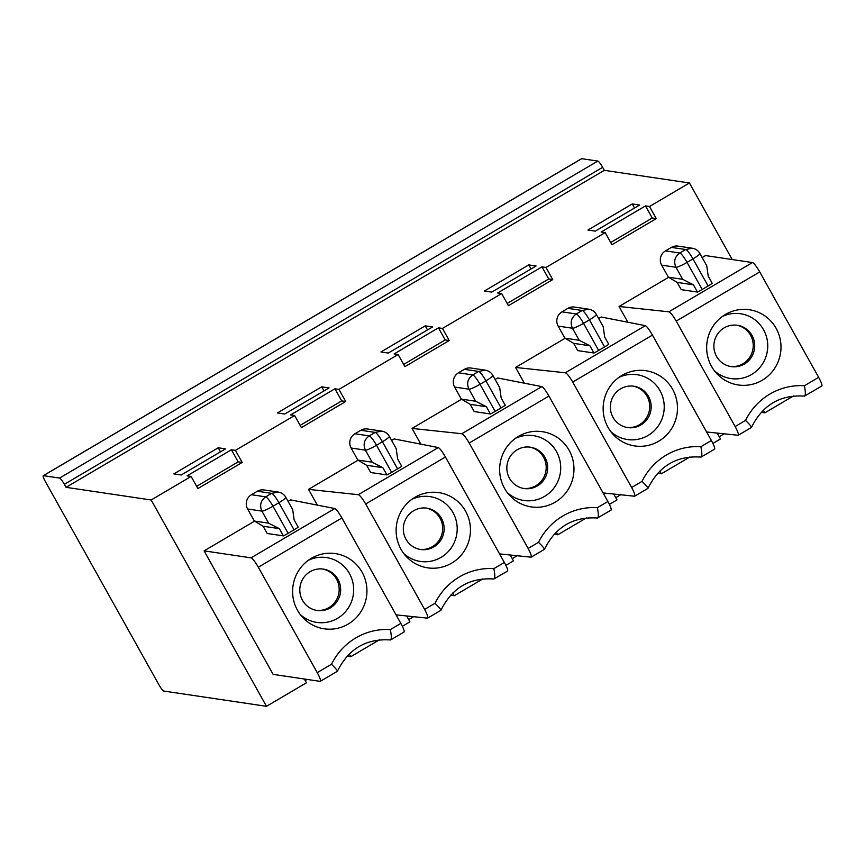 <?xml version="1.0" encoding="UTF-8"?>
<svg xmlns="http://www.w3.org/2000/svg" width="865" height="865" viewBox="0 0 865 865"><rect width="100%" height="100%" fill="white"/><g stroke="black" fill="none" stroke-linecap="round" stroke-linejoin="round"><path stroke-width="1.3" d="M337.145 671.305C337.891 671.056 336.009 668.71 331.49 664.255L317.228 672.646L258.311 567.213L341.913 517.973C338.734 512.469 336.355 509.323 334.798 508.534L290.672 499.894M337.404 671.251C348.573 648.782 366.241 638.348 390.385 639.959L390.612 639.895M390.375 639.949C391.596 639.408 391.586 635.959 390.342 629.59A62.658 61.22 98.5 0 0 331.49 664.255M390.634 639.916L404.063 632.012C404.571 631.18 403.501 628.314 400.841 623.405L341.913 517.973M242.2 462.461L235.431 450.351L231.409 449.757L187.089 475.858L191.111 476.453L197.88 488.563L242.2 462.461L238.178 461.867L231.409 449.757M285.818 497.31L292.673 509.582L294.154 519.952L298.198 527.185A10.445 1.384 150.8 0 1 294.057 529.845L278.898 502.727A10.445 1.741 -120.5 0 0 271.653 493.364L257.338 491.244A10.445 10.207 -81.5 0 1 263.922 489.947L278.238 492.077L271.653 493.364L265.739 496.845L251.412 494.726A10.445 10.207 98.5 0 0 247.595 508.988L261.911 511.118C259.381 505.311 260.657 500.565 265.739 496.845A10.445 1.741 -120.5 0 1 272.983 506.22L278.898 502.727A10.445 1.384 150.8 0 0 285.818 497.31A10.445 10.445 0 0 0 278.249 492.077M396.062 614.853L427.591 618.151C428.251 617.232 427.256 614.323 424.607 609.403L365.69 503.981C362.478 498.489 360.024 495.386 358.305 494.694L308.524 489.374L317.314 505.106M504.349 562.445L493.85 568.629C495.104 574.998 495.115 578.447 493.893 578.999L507.571 571.051C508.09 570.219 507.02 567.354 504.349 562.445L445.432 457.012C442.242 451.508 439.874 448.362 438.306 447.573L394.18 438.933L391.618 440.436M607.868 501.484L597.369 507.668C598.612 514.037 598.634 517.486 597.412 518.038L611.09 510.091C611.598 509.258 610.528 506.393 607.868 501.484L548.94 396.051C545.761 390.548 543.382 387.401 541.825 386.612L497.699 377.973L495.137 379.476M603.089 492.931L634.618 496.229C635.278 495.31 634.283 492.401 631.634 487.482L572.716 382.06C569.516 376.567 567.051 373.464 565.332 372.772L515.551 367.452L524.341 383.184M701.169 457.034L714.598 449.13C715.117 448.297 714.047 445.432 711.387 440.523L652.459 335.09C649.269 329.587 646.901 326.44 645.344 325.651L601.207 317.012L598.645 318.515M254.548 521.163L204.097 550.864L273.124 674.376L320.082 681.35A10.445 1.741 -120.5 0 0 320.331 681.317A10.445 1.741 -120.5 0 0 317.228 672.646M288.099 501.397L290.662 499.894M565.094 338.28L515.551 367.452M706.608 431.981L738.137 435.268C738.797 434.349 737.802 431.44 735.153 426.532L676.225 321.099C673.024 315.606 670.57 312.503 668.85 311.811L752.474 262.56L705.526 255.575L702.164 257.554M668.602 277.319L619.07 306.491L627.86 322.223M461.575 399.241L412.032 428.413L420.833 444.145M308.524 489.374L358.056 460.202M191.111 476.453L151.17 499.981L66.064 487.33L64.378 484.314A6.963 1.168 -120.5 0 0 59.544 478.075L43.412 475.674A6.963 1.168 -120.5 0 0 43.25 475.696A6.963 1.168 -120.5 0 0 45.315 481.481L158.955 684.81A6.963 1.168 -120.5 0 0 163.788 691.059L266.485 706.316L151.17 499.981M304.318 679.014L306.437 682.799L266.485 706.316M379.367 639.841L350.757 656.697L349.233 653.972M406.68 615.988L409.945 621.838L402.355 626.303M482.886 578.88L454.276 595.736L452.752 593.012M510.199 555.027L513.464 560.877L505.874 565.342M586.394 517.919L557.784 534.775L556.26 532.051M613.718 494.066L616.983 499.916L609.393 504.382M689.913 456.958L661.303 473.815L659.779 471.09M717.226 433.106L720.491 438.955L712.901 443.421M793.432 395.997L764.811 412.854L763.298 410.129M732.233 259.554L689.437 182.98L649.496 206.508L656.265 218.618L611.944 244.719L605.176 232.609L545.977 267.469L552.746 279.579L508.425 305.68L501.657 293.57L442.469 328.43L449.238 340.54L404.907 366.641L398.138 354.531L338.95 389.391L345.719 401.501L301.398 427.602L294.63 415.492L235.431 450.351M218.207 447.789L173.876 473.89L181.218 474.982L225.538 448.881L218.207 447.789L220.478 451.854M283.406 535.889L267.188 533.478L263.144 526.244L254.332 521.033L268.647 523.163L279.363 528.656L283.406 535.889A10.445 1.384 -29.2 0 0 288.132 533.327L294.057 529.845M263.144 526.244L279.363 528.656M204.097 550.864L251.055 557.849A10.445 1.741 59.5 0 1 258.311 567.213M440.653 610.344C441.41 610.106 439.528 607.749 434.998 603.294L424.607 609.403M386.914 474.928L370.696 472.517L366.652 465.284L357.84 460.072L372.166 462.202L382.871 467.695L386.914 474.928A10.445 1.384 -29.2 0 0 391.65 472.366L397.565 468.884L382.417 441.766A10.445 1.741 -120.5 0 0 375.161 432.403L369.247 435.895L354.931 433.765A10.445 10.207 98.5 0 0 351.114 448.027L365.43 450.157A10.445 1.384 -29.2 0 0 376.502 445.259L382.417 441.766A10.445 1.384 150.8 0 0 389.326 436.349L396.192 448.621L397.662 458.991L401.706 466.224A10.445 1.384 150.8 0 1 397.565 468.884M419.936 549.361A20.89 20.403 98.5 0 0 440.026 518.157A20.89 20.403 98.5 0 0 426.077 508.069M523.455 488.401A20.89 20.403 98.5 0 0 543.534 457.196A20.89 20.403 98.5 0 0 529.596 447.108M711.387 440.523L700.877 446.708C702.131 453.076 702.142 456.525 700.92 457.077L701.158 457.012M647.69 488.422C648.436 488.184 646.555 485.827 642.025 481.373L631.634 487.482M554.141 534.235L557.784 534.775M470.171 404.323L486.389 406.734L490.433 413.978L474.215 411.567L470.171 404.323L461.359 399.111L454.622 387.066L468.938 389.196A10.445 1.384 -29.2 0 0 480.01 384.298L485.925 380.805A10.445 1.384 150.8 0 0 492.845 375.388L499.7 387.661L501.181 398.03L505.225 405.263A10.445 1.384 150.8 0 1 501.084 407.923L485.925 380.805A10.445 1.741 -120.5 0 0 478.68 371.442L464.364 369.323A10.445 10.207 -81.5 0 1 470.949 368.025L485.265 370.155L478.68 371.442L472.766 374.934L458.45 372.804L464.364 369.323M544.172 549.383C544.928 549.145 543.036 546.788 538.517 542.333L528.126 548.442L469.198 443.021C465.997 437.528 463.532 434.425 461.813 433.733L412.032 428.413M706.737 265.739L708.208 276.108L712.252 283.342A10.445 1.384 150.8 0 1 708.111 286.001L692.962 258.884A10.445 1.741 -120.5 0 0 685.707 249.52L671.391 247.401A10.445 10.207 -81.5 0 1 677.976 246.103L692.292 248.233L685.707 249.52L679.793 253.013L665.477 250.882A10.445 10.207 98.5 0 0 661.649 265.144L675.976 267.274C673.435 261.479 674.711 256.721 679.793 253.013A10.445 1.741 -120.5 0 1 687.048 262.376L692.962 258.884A10.445 1.384 150.8 0 0 699.871 253.467L706.737 265.739M632.261 203.945L587.941 230.047L595.271 231.139L639.603 205.037L632.261 203.945L634.532 208.022M761.178 412.313L764.811 412.854M751.469 427.407C762.638 404.939 780.295 394.505 804.45 396.116L821.75 386.028A10.445 1.741 -120.5 0 0 818.647 377.356L759.73 271.924A10.445 1.741 59.5 0 0 752.474 262.56M804.439 396.116C805.661 395.565 805.65 392.115 804.396 385.747A62.658 61.22 98.5 0 0 745.543 420.412L735.153 426.532M751.198 427.461C751.955 427.224 750.063 424.866 745.543 420.412M697.46 292.056L681.242 289.645L677.198 282.401L693.416 284.812L697.46 292.056A10.445 1.384 -29.2 0 0 702.196 289.483L708.111 286.001M668.85 311.811L619.07 306.491M425.234 325.867L380.914 351.969L388.244 353.061L432.565 326.959L425.234 325.867L427.505 329.933M403.663 364.414L445.216 339.945L438.447 327.835L442.469 328.43M445.216 339.945L449.238 340.54M458.45 372.804A10.445 10.207 98.5 0 0 454.622 387.066M499.57 553.892L531.11 557.19C531.77 556.271 530.775 553.362 528.126 548.442M518.416 436.382A38.017 37.152 98.5 0 0 518.178 436.522A38.017 37.152 98.5 0 0 509.453 495.202A38.017 37.152 98.5 0 0 559.839 498.943A38.017 37.152 98.5 0 0 567.624 447.832A38.017 37.152 98.5 0 0 518.416 436.382M507.322 492.618A32.773 32.016 98.5 0 0 548.81 493.418A32.773 32.016 98.5 0 0 556.53 451.681A32.773 32.016 98.5 0 0 515.378 438.371M461.359 399.111L475.674 401.241L486.389 406.734M316.428 610.322A20.89 20.403 98.5 0 0 336.507 579.118A20.89 20.403 98.5 0 0 322.558 569.029M337.977 579.334A20.89 20.403 98.5 0 0 300.036 586.784A20.89 20.403 98.5 0 0 337.058 601.489A20.89 20.403 98.5 0 0 337.977 579.334M300.285 614.539A32.773 32.016 98.5 0 0 341.772 615.339A32.773 32.016 98.5 0 0 349.492 573.603A32.773 32.016 98.5 0 0 308.351 560.293M311.389 558.303A38.017 37.152 98.5 0 0 311.151 558.444A38.017 37.152 98.5 0 0 302.426 617.123A38.017 37.152 98.5 0 0 351.687 621.74A38.017 37.152 98.5 0 0 362.067 572.176A38.017 37.152 98.5 0 0 311.389 558.303M254.332 521.033L247.595 508.988M251.412 494.726L257.338 491.244M305.183 680.56L307.118 679.425M196.636 486.335L238.178 461.867M689.437 182.98L604.332 170.329L66.064 487.33M604.332 170.329L602.656 167.323A6.963 1.168 -120.5 0 0 597.823 161.074L581.691 158.684A6.963 1.168 -120.5 0 0 581.529 158.706L43.25 475.696M536.084 265.998L528.742 264.906L484.422 291.008L491.763 292.1L536.084 265.998M321.715 386.828L277.395 412.929L284.736 414.021L329.057 387.92L321.715 386.828L323.997 390.894M300.144 425.375L341.697 400.906L334.928 388.796L290.608 414.897L294.63 415.492M334.928 388.796L338.95 389.391M438.447 327.835L394.116 353.936L398.138 354.531M507.182 303.453L548.724 278.984L541.955 266.874L497.635 292.976L501.657 293.57M541.955 266.874L545.977 267.469M610.69 242.492L652.242 218.023L645.474 205.913L601.153 232.015L605.176 232.609M645.474 205.913L649.496 206.508M360.846 430.283A10.445 10.207 -81.5 0 1 367.43 428.986L381.746 431.116L375.161 432.403L360.846 430.283L354.931 433.765M357.84 460.072L351.114 448.027M719.248 436.717L724.124 433.852M657.66 473.274L661.303 473.815M615.729 497.678L620.616 494.812M512.221 558.639L517.097 555.763M450.633 595.196L454.276 595.736M408.702 619.6L413.578 616.723M347.114 656.157L350.757 656.697M593.952 353.017L577.723 350.606L573.679 343.362L564.877 338.15L579.193 340.28L589.908 345.773L593.952 353.017A10.445 1.384 -29.2 0 0 598.677 350.444L604.592 346.962L589.443 319.845A10.445 1.741 -120.5 0 0 582.188 310.481L567.873 308.362A10.445 10.207 -81.5 0 1 574.457 307.064L588.784 309.194L582.188 310.481L576.274 313.973L561.958 311.843L567.873 308.362M648.512 396.451A20.89 20.403 98.5 0 0 610.582 403.901A20.89 20.403 98.5 0 0 647.593 418.606A20.89 20.403 98.5 0 0 648.512 396.451M626.974 427.44A20.89 20.403 98.5 0 0 647.052 396.235A20.89 20.403 98.5 0 0 633.104 386.147M573.679 343.362L589.908 345.773M564.877 338.15L558.141 326.105L572.457 328.235A10.445 1.384 -29.2 0 0 583.529 323.337L589.443 319.845A10.445 1.384 150.8 0 0 596.363 314.428L603.219 326.7L604.689 337.069L608.733 344.302A10.445 1.384 150.8 0 1 604.592 346.962M561.958 311.843A10.445 10.207 98.5 0 0 558.141 326.105M548.724 278.984L552.746 279.579M528.742 264.906L531.024 268.983M441.485 518.373A20.89 20.403 98.5 0 0 403.555 525.823A20.89 20.403 98.5 0 0 440.566 540.528A20.89 20.403 98.5 0 0 441.485 518.373M403.804 553.578A32.773 32.016 98.5 0 0 445.291 554.379A32.773 32.016 98.5 0 0 453.011 512.642A32.773 32.016 98.5 0 0 411.87 499.332M545.004 457.412A20.89 20.403 98.5 0 0 507.074 464.862A20.89 20.403 98.5 0 0 544.085 479.567A20.89 20.403 98.5 0 0 545.004 457.412M341.697 400.906L345.719 401.501M490.433 413.978A10.445 1.384 -29.2 0 0 495.169 411.405L501.084 407.923M652.242 218.023L656.265 218.618M725.443 314.46A38.017 37.152 98.5 0 0 725.205 314.601A38.017 37.152 98.5 0 0 716.49 373.291A38.017 37.152 98.5 0 0 765.752 377.897A38.017 37.152 98.5 0 0 776.132 328.332A38.017 37.152 98.5 0 0 725.443 314.46M677.198 282.401L668.385 277.189L661.649 265.144M665.477 250.882L671.391 247.401M668.385 277.189L682.701 279.319L693.416 284.812M366.652 465.284L382.871 467.695M414.897 497.343A38.017 37.152 98.5 0 0 414.67 497.483A38.017 37.152 98.5 0 0 405.945 556.163A38.017 37.152 98.5 0 0 455.206 560.779A38.017 37.152 98.5 0 0 465.586 511.215A38.017 37.152 98.5 0 0 414.897 497.343M621.924 375.421A38.017 37.152 98.5 0 0 621.697 375.561A38.017 37.152 98.5 0 0 612.971 434.252A38.017 37.152 98.5 0 0 663.358 437.982A38.017 37.152 98.5 0 0 671.132 386.871A38.017 37.152 98.5 0 0 621.924 375.421M610.831 431.657A32.773 32.016 98.5 0 0 652.318 432.457A32.773 32.016 98.5 0 0 660.038 390.721A32.773 32.016 98.5 0 0 618.897 377.41M752.031 335.49A20.89 20.403 98.5 0 0 714.101 342.94A20.89 20.403 98.5 0 0 751.112 357.645A20.89 20.403 98.5 0 0 752.031 335.49M714.349 370.696A32.773 32.016 98.5 0 0 755.837 371.496A32.773 32.016 98.5 0 0 763.557 329.76A32.773 32.016 98.5 0 0 722.416 316.449M730.482 366.479A20.89 20.403 98.5 0 0 750.561 335.274A20.89 20.403 98.5 0 0 736.623 325.186M400.841 623.405L390.342 629.59M268.647 523.163L261.911 511.118A10.445 1.384 -29.2 0 0 272.983 506.22L288.132 533.327M493.85 568.629A62.658 61.22 98.5 0 0 434.998 603.294M391.65 472.366L376.502 445.259A10.445 1.741 -120.5 0 0 369.247 435.895C364.165 439.604 362.889 444.351 365.43 450.157L372.166 462.202M700.877 446.708A62.658 61.22 98.5 0 0 642.025 481.373M597.369 507.668A62.658 61.22 98.5 0 0 538.517 542.333M699.871 253.467A10.445 10.445 0 0 0 692.303 248.233L692.292 248.233M818.647 377.356L804.396 385.747M682.701 279.319L675.976 267.274A10.445 1.384 -29.2 0 0 687.048 262.376L702.196 289.483M469.198 443.021L548.94 396.051M475.674 401.241L468.938 389.196C466.408 383.4 467.684 378.643 472.766 374.934A10.445 1.741 -120.5 0 1 480.01 384.298L495.169 411.405M251.055 557.849L334.798 508.534M602.656 167.323L64.378 484.314M597.823 161.074L59.544 478.075M581.691 158.684L43.412 475.674M389.326 436.349A10.445 10.445 0 0 0 381.768 431.116L381.746 431.116M598.677 350.444L583.529 323.337A10.445 1.741 -120.5 0 0 576.274 313.973C571.192 317.682 569.927 322.44 572.457 328.235L579.193 340.28M572.716 382.06L652.459 335.09M565.332 372.772L645.344 325.651M461.813 433.733L541.825 386.612M676.225 321.099L759.73 271.924M358.305 494.694L438.306 447.573M365.69 503.981L445.432 457.012M337.328 671.305L320.331 681.317M493.904 578.999C469.749 577.388 452.092 587.822 440.923 610.29M440.847 610.344L427.591 618.151M700.931 457.077C676.776 455.466 659.119 465.9 647.95 488.368M492.845 375.388A10.445 10.445 0 0 0 485.276 370.155M597.423 518.038C573.268 516.427 555.6 526.861 544.442 549.329M544.366 549.383L531.099 557.19M751.393 427.461L738.126 435.268M647.874 488.422L634.618 496.229M596.363 314.428A10.445 10.445 0 0 0 588.795 309.194"/></g></svg>
